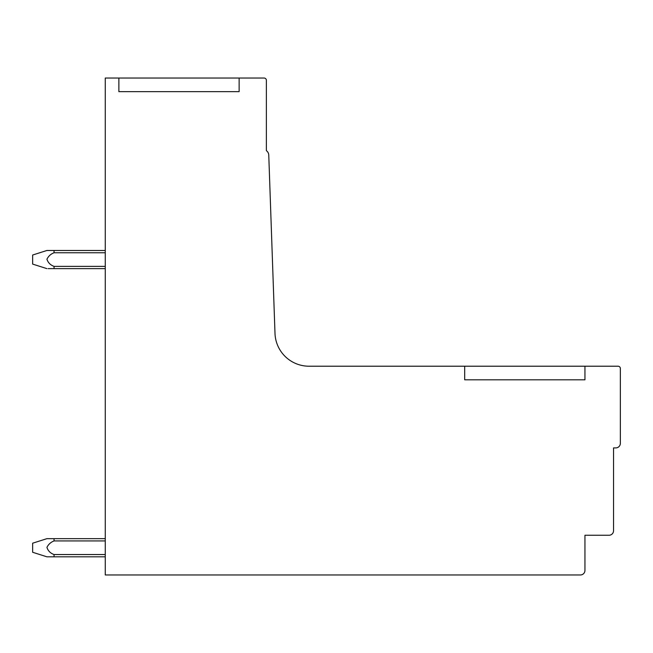 <?xml version="1.0" encoding="UTF-8"?>
<svg xmlns="http://www.w3.org/2000/svg" width="653" height="653" viewBox="0 0 653 653"><rect width="100%" height="100%" fill="white"/><g stroke="black" fill="none" stroke-linecap="round" stroke-linejoin="round"><path stroke-width="0.98" d="M464.691 366.211L309.008 366.211A34.038 34.038 0 0 1 274.995 333.365L268.767 155.12A5.755 5.755 0 0 0 266.367 150.647L266.367 80.303A2.269 2.269 0 0 0 264.098 78.034L105.264 78.034L105.264 574.966L580.411 574.966A4.538 4.538 0 0 0 584.949 570.428L584.949 535.256L609.004 535.256A4.538 4.538 0 0 0 613.542 530.718L613.542 447.901L615.812 447.901A4.538 4.538 0 0 0 620.35 443.363L620.35 368.48A2.269 2.269 0 0 0 618.081 366.211L464.691 366.211L464.691 379.826L584.949 379.826L584.949 366.211L584.949 379.826M118.879 78.034L118.879 91.649L239.137 91.649L239.137 78.034M105.264 556.813L54.044 556.813L105.264 556.813L54.044 556.813L54.044 554.536L105.264 554.536M105.264 268.636L54.044 268.636L54.044 266.367L105.264 266.367M54.044 266.367C50.428 265.077 48.061 262.694 46.934 259.225C48.428 256.164 50.803 254.001 54.044 252.752L105.264 252.752M46.91 268.636L32.65 264.098L32.65 255.021L46.91 250.483L105.264 250.483M48.118 268.636L54.044 268.636M54.044 252.752L54.044 250.483M54.019 554.536C50.395 553.238 48.036 550.854 46.934 547.369C48.453 544.324 50.82 542.178 54.044 540.929L105.264 540.929M105.264 538.66L54.044 538.66L54.044 540.929M54.019 556.813L46.91 556.813L32.65 552.275L32.65 543.198L46.91 538.66L54.044 538.66"/></g></svg>
